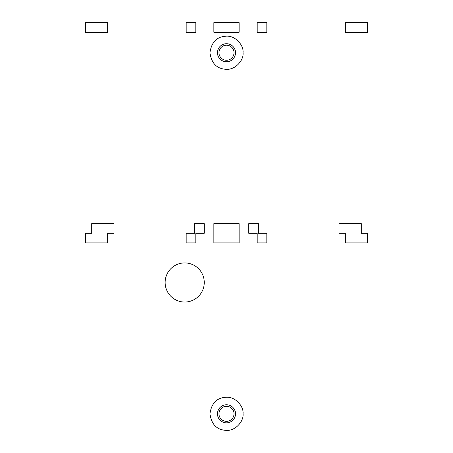 <?xml version="1.0" encoding="UTF-8"?>
<svg xmlns="http://www.w3.org/2000/svg" width="453" height="453" viewBox="0 0 453 453"><rect width="100%" height="100%" fill="white"/><g stroke="black" fill="none" stroke-linecap="round" stroke-linejoin="round"><path stroke-width="0.68" d="M218.98 413.815A7.52 7.52 0 0 1 226.5 406.29A7.52 7.52 0 0 1 234.02 413.815A7.52 7.52 0 0 1 226.5 421.335A7.52 7.52 0 0 1 218.98 413.815M235.526 413.815A9.026 9.026 0 0 1 226.5 422.842A9.026 9.026 0 0 1 217.474 413.815A9.026 9.026 0 0 1 226.5 404.784A9.026 9.026 0 0 1 235.526 413.815M243.051 413.815C243.946 406.556 235.407 396.29 225.866 397.275C216.727 397.83 211.421 403.34 209.949 413.815C211.421 424.285 216.727 429.795 225.866 430.35C235.407 431.335 243.946 421.069 243.051 413.815M218.98 52.741A7.52 7.52 0 0 1 226.5 45.215A7.52 7.52 0 0 1 234.02 52.741A7.52 7.52 0 0 1 226.5 60.26A7.52 7.52 0 0 1 218.98 52.741M235.526 52.741A9.026 9.026 0 0 1 226.5 61.767A9.026 9.026 0 0 1 217.474 52.741A9.026 9.026 0 0 1 226.5 43.715A9.026 9.026 0 0 1 235.526 52.741M243.051 52.741C243.946 45.481 235.407 35.221 225.866 36.2C216.727 36.755 211.421 42.271 209.949 52.741C211.421 63.21 216.727 68.726 225.866 69.275C235.407 70.26 243.946 59.994 243.051 52.741M204.235 223.646L194.603 223.646L194.603 233.278L186.177 233.278L186.177 242.904L195.809 242.904L195.809 233.278L204.235 233.278L204.235 223.646M258.397 223.646L248.765 223.646L248.765 233.278L257.191 233.278L257.191 242.904L266.823 242.904L266.823 233.278L258.397 233.278L258.397 223.646M361.301 223.646L339.037 223.646L339.037 233.278L345.356 233.278L345.356 242.904L367.621 242.904L367.621 233.278L361.301 233.278L361.301 223.646M107.644 242.904L85.379 242.904L85.379 233.278L91.699 233.278L91.699 223.646L113.963 223.646L113.963 233.278L107.644 233.278L107.644 242.904M213.861 223.646L213.861 242.904L239.139 242.904L239.139 223.646L213.861 223.646M186.177 32.276L195.809 32.276L195.809 22.65L186.177 22.65L186.177 32.276M257.191 32.276L266.823 32.276L266.823 22.65L257.191 22.65L257.191 32.276M367.621 22.65L345.356 22.65L345.356 32.276L367.621 32.276L367.621 22.65M107.644 22.65L85.379 22.65L85.379 32.276L107.644 32.276L107.644 22.65M239.139 22.65L213.861 22.65L213.861 32.276L239.139 32.276L239.139 22.65M165.186 283.85A19.558 19.558 0 0 1 183.335 262.972A19.558 19.558 0 0 1 204.207 281.12A19.558 19.558 0 0 1 186.064 301.992A19.558 19.558 0 0 1 165.186 283.85"/></g></svg>
